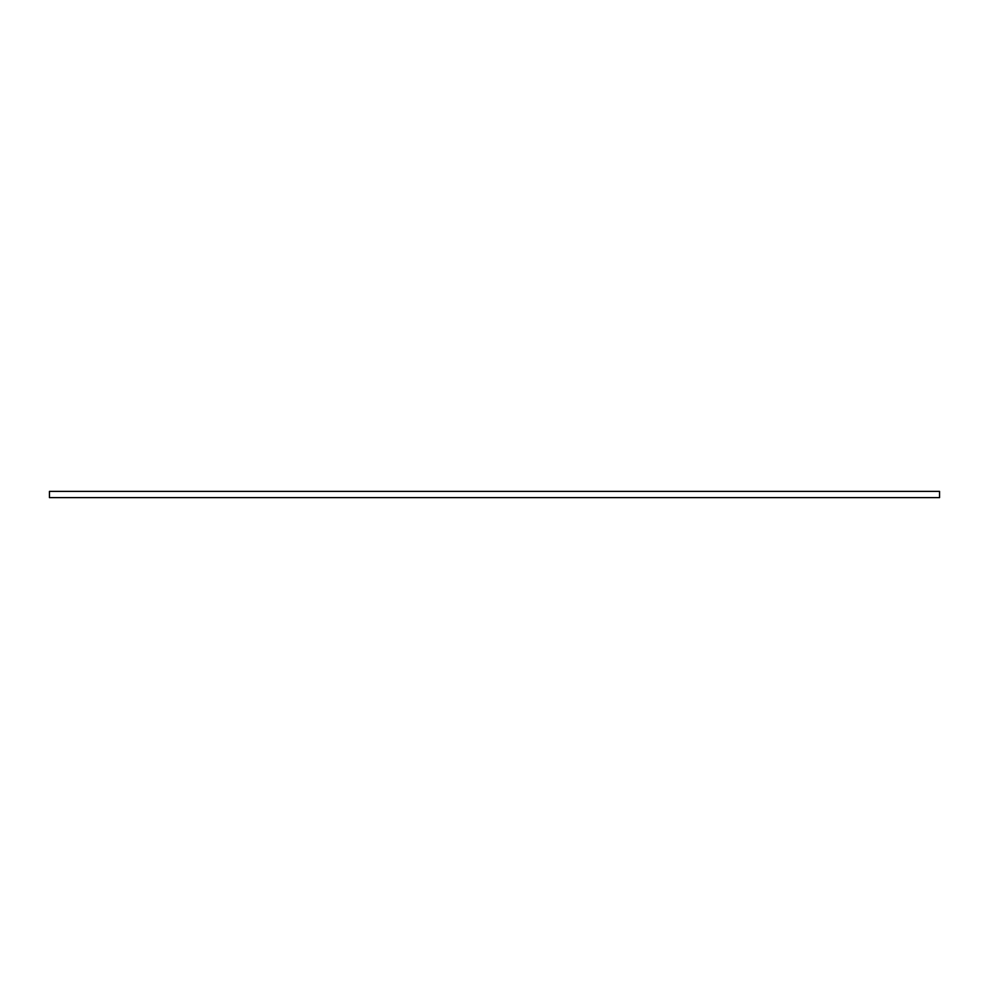 <?xml version="1.0" encoding="UTF-8"?>
<svg xmlns="http://www.w3.org/2000/svg" width="989" height="989" viewBox="0 0 989 989"><rect width="100%" height="100%" fill="white"/><g stroke="black" fill="none" stroke-linecap="round" stroke-linejoin="round"><path stroke-width="1.48" d="M939.55 491.385L939.55 497.615L49.45 497.615L49.45 491.385L939.55 491.385"/></g></svg>
